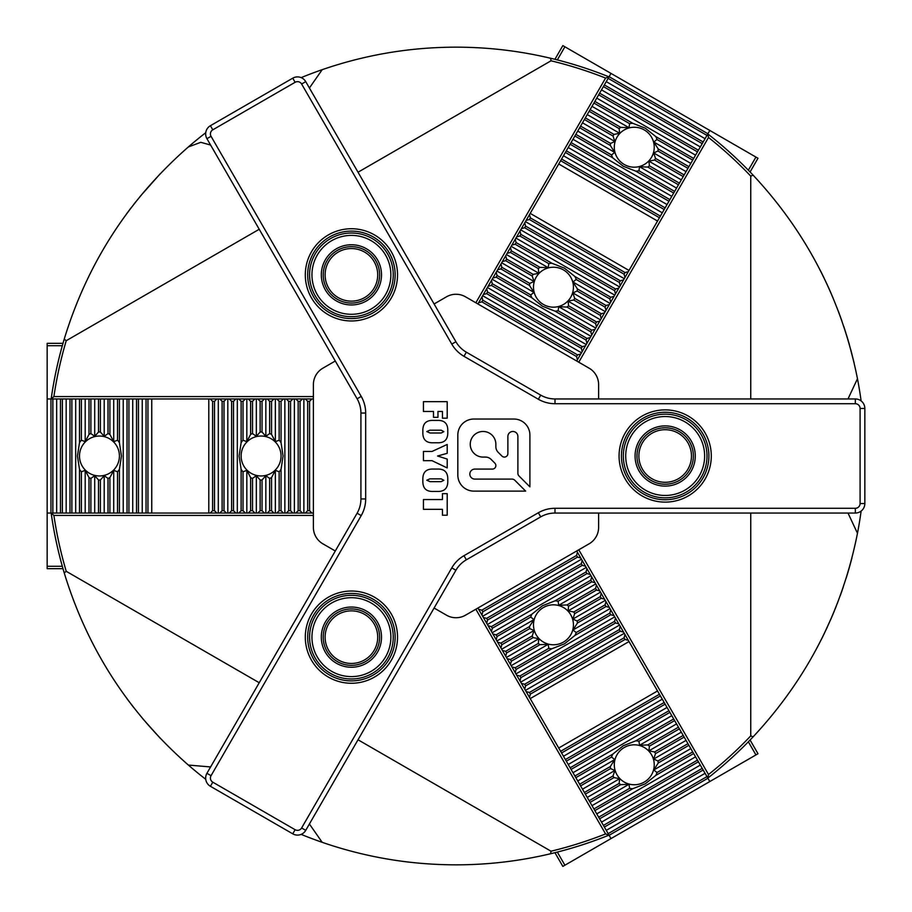 <?xml version="1.0" encoding="UTF-8"?>
<svg xmlns="http://www.w3.org/2000/svg" width="912" height="912" viewBox="0 0 912 912"><rect width="100%" height="100%" fill="white"/><g stroke="black" fill="none" stroke-linecap="round" stroke-linejoin="round"><path stroke-width="1.37" d="M820.64 271.103L821.108 272.015M821.37 272.551L823.924 277.727M826.785 283.746L829.874 290.575M838.447 311.494L839.359 313.933M843.748 326.371L845.857 332.88M847.829 339.31L848.639 342.046M848.947 343.106L854.179 363.261M850.383 563.741L851.945 557.87M850.292 564.106L848.491 570.456M842.186 590.212L840.203 595.787M836.486 605.602L833.75 612.385M831.493 617.72L823.981 634.148M822.909 636.359L821.769 638.651M821.701 638.799L827.287 627.171M210.592 145.042L200.788 142.318L188.339 146.957C128.74 199.226 87.37 263.283 64.228 339.104L66.234 340.689L259.225 229.265M854.145 363.113L850.862 350.003M848.753 342.445L846.29 334.237M841.879 320.921L838.117 310.616M833.135 298.156L829.988 290.837M826.603 283.37L820.72 271.263M830.444 620.126L833.374 613.297M837.296 603.516L843.281 586.997M846.154 578.185L848.354 570.923M550.654 853.735L551.019 851.204A406.467 406.467 0 0 0 605.579 833.933L609.011 835.13A408.838 408.838 0 0 1 550.654 853.735C519.532 861.122 487.977 864.827 456 864.838C410.149 864.781 365.541 857.28 322.187 842.323A408.838 408.838 0 0 1 301.154 834.377M301.154 77.623A408.838 408.838 0 0 1 322.187 69.677C365.541 54.72 410.149 47.219 456 47.162C487.977 47.173 519.532 50.878 550.654 58.265A408.838 408.838 0 0 1 609.011 76.87L605.579 78.067A406.467 406.467 0 0 0 551.019 60.796L550.654 58.265M753.118 175.161L750.747 176.107A406.467 406.467 0 0 0 708.51 137.484L707.826 133.927A408.838 408.838 0 0 1 753.118 175.161C807.211 233.119 842.004 300.971 857.474 378.719A408.838 408.838 0 0 1 861.11 400.915M750.747 513.046L750.747 735.893L753.118 736.839C807.211 678.881 842.004 611.029 857.474 533.281A408.838 408.838 0 0 0 861.11 511.085M753.118 736.839A408.838 408.838 0 0 1 707.826 778.073L708.51 774.516A406.467 406.467 0 0 0 750.747 735.893M358.028 172.22L551.019 60.796M66.234 340.689A406.467 406.467 0 0 0 53.899 396.572L313.386 396.572M475.847 302.773L605.579 78.067M750.747 176.107L750.747 398.954M708.51 137.484L578.778 362.201M578.778 549.799L708.51 774.516M313.386 515.428L53.899 515.428A406.467 406.467 0 0 0 66.234 571.311L64.228 572.896C87.37 648.717 128.74 712.774 188.339 765.043A408.838 408.838 0 0 0 205.736 779.293M64.228 572.896A408.838 408.838 0 0 1 51.163 513.046L53.899 515.428M53.899 396.572L51.163 398.954A408.838 408.838 0 0 1 64.228 339.104M205.736 132.707A408.838 408.838 0 0 0 188.339 146.957M410.902 49.658L406.763 50.137M403.275 50.57L399.73 51.049M385.001 53.375L381.262 54.047M374.615 55.347L370.717 56.156M366.704 57.034L363.934 57.661M363.5 57.764L359.396 58.733M160.261 173.713L140.083 196.479M136.15 201.358L133.585 204.596M131.191 207.708L129.379 210.091M129.173 210.364L126.643 213.773M126.973 698.683L127.714 699.675M127.954 699.994L129.116 701.545M131.317 704.452L133.517 707.313M142.808 718.793L160.261 738.287M359.396 853.267L361.209 853.7M361.46 853.757L363.455 854.225M366.886 855.011L370.443 855.787M385.001 858.625L389.447 859.389M395.443 860.335L398.829 860.825M403.64 861.475L406.364 861.817M406.661 861.851L410.902 862.342M551.019 851.204L358.028 739.78M259.225 682.735L66.234 571.311M605.579 833.933L475.847 609.227M857.474 533.281L848 513.046M848 398.954L857.474 378.719M322.187 69.677L309.407 87.997M188.339 765.043L210.592 766.958M309.407 824.003L322.187 842.323M598.614 398.954L598.614 384.636A19.015 19.015 0 0 0 589.106 368.174L465.508 296.81A19.015 19.015 0 0 0 446.492 296.81L434.101 303.97M335.285 361.015L322.894 368.174A19.015 19.015 0 0 0 313.386 384.636L313.386 527.364A19.015 19.015 0 0 0 322.894 543.826L335.285 550.985M434.101 608.03L446.492 615.19A19.015 19.015 0 0 0 465.508 615.19L589.106 543.826A19.015 19.015 0 0 0 598.614 527.364L598.614 513.046M297.506 81.647A4.754 4.754 0 0 0 295.123 82.285L212.781 129.823A4.754 4.754 0 0 0 211.048 136.31L361.22 396.412A33.277 33.277 0 0 1 365.678 413.056L365.678 498.944A33.277 33.277 0 0 1 361.22 515.588L211.048 775.69A4.754 4.754 0 0 0 212.781 782.177L295.123 829.715A4.754 4.754 0 0 0 301.621 827.982L451.793 567.88A33.277 33.277 0 0 1 463.969 555.693L538.354 512.749A33.277 33.277 0 0 1 554.998 508.292L855.331 508.292A4.754 4.754 0 0 0 860.084 503.538L860.084 408.462A4.754 4.754 0 0 0 855.331 403.708L554.998 403.708A33.277 33.277 0 0 1 538.354 399.251L463.969 356.307A33.277 33.277 0 0 1 451.793 344.12L301.621 84.018A4.754 4.754 0 0 0 297.506 81.647M292.752 78.17A9.508 9.508 0 0 1 305.737 81.647L455.909 341.749A28.523 28.523 0 0 0 466.351 352.192L540.725 395.135A28.523 28.523 0 0 0 554.998 398.954L855.331 398.954A9.508 9.508 0 0 1 864.838 408.462L864.838 503.538A9.508 9.508 0 0 1 855.331 513.046L554.998 513.046A28.523 28.523 0 0 0 540.725 516.865L466.351 559.808A28.523 28.523 0 0 0 455.909 570.251L305.737 830.353A9.508 9.508 0 0 1 292.752 833.83L210.41 786.292A9.508 9.508 0 0 1 206.933 773.308L357.105 513.205A28.523 28.523 0 0 0 360.924 498.944L360.924 413.056A28.523 28.523 0 0 0 357.105 398.795L206.933 138.692A9.508 9.508 0 0 1 210.41 125.708L292.752 78.17L295.123 82.285M665.179 502.113A46.113 46.113 0 0 1 619.066 456A46.113 46.113 0 0 1 665.179 409.887A46.113 46.113 0 0 1 711.292 456A46.113 46.113 0 0 1 665.179 502.113M665.179 412.258A43.742 43.742 0 0 0 621.437 456A43.742 43.742 0 0 0 665.179 499.742A43.742 43.742 0 0 0 708.909 456A43.742 43.742 0 0 0 665.179 412.258M351.416 320.967A46.113 46.113 0 0 1 305.303 274.854A46.113 46.113 0 0 1 351.416 228.741A46.113 46.113 0 0 1 397.529 274.854A46.113 46.113 0 0 1 351.416 320.967M351.416 231.112A43.742 43.742 0 0 0 307.675 274.854A43.742 43.742 0 0 0 351.416 318.584A43.742 43.742 0 0 0 395.147 274.854A43.742 43.742 0 0 0 351.416 231.112M351.416 683.259A46.113 46.113 0 0 1 305.303 637.146A46.113 46.113 0 0 1 351.416 591.033A46.113 46.113 0 0 1 397.529 637.146A46.113 46.113 0 0 1 351.416 683.259M351.416 593.416A43.742 43.742 0 0 0 307.675 637.146A43.742 43.742 0 0 0 351.416 680.888A43.742 43.742 0 0 0 395.147 637.146A43.742 43.742 0 0 0 351.416 593.416M504.393 457.083A3.488 3.488 0 0 0 507.881 453.595L507.881 436.472A5.005 5.005 0 0 1 512.886 431.467A5.005 5.005 0 0 1 517.891 436.472L517.891 473.191A4.001 4.001 0 0 0 519.065 476.03L529.895 486.86L529.895 435.058A16.017 16.017 0 0 0 513.878 419.041L473.841 419.041A16.017 16.017 0 0 0 457.824 435.058L457.824 475.095A16.017 16.017 0 0 0 473.841 491.112L525.654 491.112L514.813 480.271A4.001 4.001 0 0 0 511.985 479.096L474.844 479.096A5.005 5.005 0 0 1 469.84 474.092A5.005 5.005 0 0 1 474.844 469.087L492.389 469.087A3.488 3.488 0 0 0 494.851 463.136L491.135 459.42A8.003 8.003 0 0 0 485.469 457.083L483.064 457.083A12.802 12.802 0 0 1 470.25 444.269A12.802 12.802 0 0 1 483.064 431.467A12.802 12.802 0 0 1 495.866 444.269L495.866 446.686A8.003 8.003 0 0 0 498.214 452.341L501.931 456.057A3.488 3.488 0 0 0 504.393 457.083M437.361 491.443L433.268 491.443C425.927 491.705 422.461 487.977 422.872 480.248C422.473 472.53 425.938 468.802 433.268 469.064L437.361 469.064C444.703 468.802 448.168 472.53 447.758 480.248C448.157 487.977 444.691 491.705 437.361 491.443M437.361 442.776L433.268 442.776C425.927 443.05 422.461 439.322 422.872 431.593C422.473 423.875 425.938 420.147 433.268 420.409L437.361 420.409C444.703 420.147 448.168 423.875 447.758 431.593C448.157 439.31 444.691 443.038 437.361 442.776M423.43 401.668L447.199 401.668L447.199 418.175L442.445 418.175L442.445 411.46L437.965 411.46L437.965 417.331L433.496 417.331L433.496 411.46L423.43 411.46L423.43 401.668M447.199 459.067L447.199 467.947L432.037 460.674L423.43 460.674L423.43 451.451L432.037 451.451L447.199 444.463L447.199 453.332L437.566 456.011L447.199 459.067M447.199 493.677L447.199 515.212L442.445 515.212L442.445 509.341L423.43 509.341L423.43 499.548L442.445 499.548L442.445 493.677L447.199 493.677M430.065 432.995L441.214 432.995L443.848 431.638L441.214 430.202L429.883 430.202L426.782 431.57L430.065 432.995M430.065 481.65L441.214 481.65L443.848 480.293L441.214 478.857L429.883 478.857L426.782 480.225L430.065 481.65M377.705 275.287A26.3 26.3 0 0 0 351.85 248.554A26.3 26.3 0 0 0 325.117 274.421A26.3 26.3 0 0 0 350.983 301.142A26.3 26.3 0 0 0 377.705 275.287M379.609 275.31A28.192 28.192 0 0 0 351.872 246.662A28.192 28.192 0 0 0 323.224 274.387A28.192 28.192 0 0 0 350.949 303.046A28.192 28.192 0 0 0 379.609 275.31M381.512 275.344A30.096 30.096 0 0 1 350.915 304.95A30.096 30.096 0 0 1 321.32 274.352A30.096 30.096 0 0 1 351.907 244.758A30.096 30.096 0 0 1 381.512 275.344M309.578 274.159A41.838 41.838 0 0 1 352.1 233.016A41.838 41.838 0 0 1 393.243 275.538A41.838 41.838 0 0 1 350.721 316.681A41.838 41.838 0 0 1 309.578 274.159A41.838 41.838 0 0 0 350.721 316.681A41.838 41.838 0 0 0 393.243 275.538M651.658 478.549A26.3 26.3 0 0 0 687.728 469.52A26.3 26.3 0 0 0 678.699 433.451A26.3 26.3 0 0 0 642.618 442.48A26.3 26.3 0 0 0 651.658 478.549M650.678 480.191A28.192 28.192 0 0 0 689.358 470.501A28.192 28.192 0 0 0 679.668 431.809A28.192 28.192 0 0 0 640.988 441.499A28.192 28.192 0 0 0 650.678 480.191M649.697 481.821A30.096 30.096 0 0 1 639.358 440.53A30.096 30.096 0 0 1 680.648 430.179A30.096 30.096 0 0 1 690.988 471.47A30.096 30.096 0 0 1 649.697 481.821M686.679 420.113A41.838 41.838 0 0 1 701.054 477.512A41.838 41.838 0 0 1 643.667 491.887A41.838 41.838 0 0 1 629.291 434.488A41.838 41.838 0 0 1 686.679 420.113A41.838 41.838 0 0 0 629.291 434.488A41.838 41.838 0 0 0 643.667 491.887M338.637 614.164A26.3 26.3 0 0 0 328.423 649.925A26.3 26.3 0 0 0 364.184 660.14A26.3 26.3 0 0 0 374.399 624.378A26.3 26.3 0 0 0 338.637 614.164M337.714 612.499A28.192 28.192 0 0 0 326.77 650.849A28.192 28.192 0 0 0 365.108 661.793A28.192 28.192 0 0 0 376.063 623.455A28.192 28.192 0 0 0 337.714 612.499M336.79 610.835A30.096 30.096 0 0 1 377.728 622.531A30.096 30.096 0 0 1 366.031 663.457A30.096 30.096 0 0 1 325.105 651.772A30.096 30.096 0 0 1 336.79 610.835M371.731 673.717A41.838 41.838 0 0 1 314.845 657.472A41.838 41.838 0 0 1 331.09 600.586A41.838 41.838 0 0 1 387.976 616.831A41.838 41.838 0 0 1 371.731 673.717A41.838 41.838 0 0 0 387.976 616.831A41.838 41.838 0 0 0 331.09 600.586M119.415 469.327L121.444 456L119.415 442.673A24.008 24.008 0 0 0 117.523 440.188L113.715 441.693L109.907 434.386A24.008 24.008 0 0 0 108.015 433.565L104.207 436.358L100.4 432.014A24.008 24.008 0 0 0 98.507 432.014L94.7 436.358L90.892 433.565A24.008 24.008 0 0 0 89 434.386L85.192 441.693L81.385 440.188A24.008 24.008 0 0 0 79.492 442.673L77.463 456L79.492 469.327A24.008 24.008 0 0 0 81.385 471.812L85.192 470.307L89 477.614A24.008 24.008 0 0 0 90.892 478.435L94.7 475.642L98.507 479.986A24.008 24.008 0 0 0 100.4 479.986L104.207 475.642L108.015 478.435A24.008 24.008 0 0 0 109.907 477.614L113.715 470.307L117.523 471.812A24.008 24.008 0 0 0 119.415 469.327L119.415 513.046L117.523 513.046L117.523 471.812M79.492 456A19.961 19.961 0 0 0 99.454 475.961A19.961 19.961 0 0 0 119.415 456A19.961 19.961 0 0 0 99.454 436.039A19.961 19.961 0 0 0 79.492 456M281.056 469.327L283.073 456L281.056 442.673A24.008 24.008 0 0 0 279.152 440.188L275.344 441.693L271.548 434.386A24.008 24.008 0 0 0 269.644 433.565L265.837 436.358L262.04 432.014A24.008 24.008 0 0 0 260.137 432.014L256.329 436.358L252.533 433.565A24.008 24.008 0 0 0 250.629 434.386L246.821 441.693L243.025 440.188A24.008 24.008 0 0 0 241.121 442.673L239.104 456L241.121 469.327A24.008 24.008 0 0 0 243.025 471.812L246.821 470.307L250.629 477.614A24.008 24.008 0 0 0 252.533 478.435L256.329 475.642L260.137 479.986A24.008 24.008 0 0 0 262.04 479.986L265.837 475.642L269.644 478.435A24.008 24.008 0 0 0 271.548 477.614L275.344 470.307L279.152 471.812A24.008 24.008 0 0 0 281.056 469.327L281.056 510.674L283.427 513.046L276.781 513.046L279.152 510.674L281.056 510.674M241.121 456A19.961 19.961 0 0 0 261.083 475.961A19.961 19.961 0 0 0 281.056 456A19.961 19.961 0 0 0 261.083 436.039A19.961 19.961 0 0 0 241.121 456M307.675 510.674L309.578 510.674L311.95 513.046L305.303 513.046L307.675 510.674L307.675 401.326L305.303 398.954L311.95 398.954L309.578 401.326L309.578 510.674M309.578 401.326L307.675 401.326M298.167 510.674L300.071 510.674L302.442 513.046L295.796 513.046L298.167 510.674L298.167 401.326L295.796 398.954L302.442 398.954L300.071 401.326L300.071 510.674M300.071 401.326L298.167 401.326M288.659 510.674L290.563 510.674L292.934 513.046L286.288 513.046L288.659 510.674L288.659 401.326L286.288 398.954L292.934 398.954L290.563 401.326L290.563 510.674M290.563 401.326L288.659 401.326M279.152 471.812L279.152 510.674M281.056 401.326L279.152 401.326L276.781 398.954L283.427 398.954L281.056 401.326L281.056 442.673M279.152 401.326L279.152 440.188M269.644 510.674L271.548 510.674L273.919 513.046L267.273 513.046L269.644 510.674L269.644 478.435M271.548 477.614L271.548 510.674M271.548 401.326L269.644 401.326L267.273 398.954L273.919 398.954L271.548 401.326L271.548 434.386M269.644 401.326L269.644 433.565M260.137 510.674L262.04 510.674L264.412 513.046L257.765 513.046L260.137 510.674L260.137 479.986M262.04 479.986L262.04 510.674M262.04 401.326L260.137 401.326L257.765 398.954L264.412 398.954L262.04 401.326L262.04 432.014M260.137 401.326L260.137 432.014M250.629 510.674L252.533 510.674L254.904 513.046L248.258 513.046L250.629 510.674L250.629 477.614M252.533 478.435L252.533 510.674M252.533 401.326L250.629 401.326L248.258 398.954L254.904 398.954L252.533 401.326L252.533 433.565M250.629 401.326L250.629 434.386M241.121 510.674L243.025 510.674L245.396 513.046L238.739 513.046L241.121 510.674L241.121 469.327M243.025 471.812L243.025 510.674M243.025 401.326L241.121 401.326L238.739 398.954L245.396 398.954L243.025 401.326L243.025 440.188M241.121 401.326L241.121 442.673M231.614 510.674L233.518 510.674L235.889 513.046L229.231 513.046L231.614 510.674L231.614 401.326L229.231 398.954L235.889 398.954L233.518 401.326L233.518 510.674M233.518 401.326L231.614 401.326M222.106 510.674L224.01 510.674L226.381 513.046L219.724 513.046L222.106 510.674L222.106 401.326L219.724 398.954L226.381 398.954L224.01 401.326L224.01 510.674M224.01 401.326L222.106 401.326M147.949 513.046L146.045 513.046L146.045 398.954L147.949 398.954L147.949 513.046L210.216 513.046L212.599 510.674L214.502 510.674L216.874 513.046L219.724 513.046M138.442 513.046L136.538 513.046L136.538 398.954L138.442 398.954L138.442 513.046L146.045 513.046M128.923 513.046L127.03 513.046L127.03 398.954L128.923 398.954L128.923 513.046L136.538 513.046M109.907 434.386L109.907 398.954L119.415 398.954L119.415 442.673M117.523 398.954L117.523 440.188M109.907 477.614L109.907 513.046L108.015 513.046L108.015 478.435M109.907 398.954L108.015 398.954L108.015 433.565M100.4 479.986L100.4 513.046L98.507 513.046L98.507 479.986M90.892 433.565L90.892 398.954L100.4 398.954L100.4 432.014M98.507 398.954L98.507 432.014M90.892 478.435L90.892 513.046L89 513.046L89 477.614M90.892 398.954L89 398.954L89 434.386M81.385 471.812L81.385 513.046L79.492 513.046L79.492 469.327M71.877 398.954L69.985 398.954L69.985 513.046L71.877 513.046L71.877 398.954L81.385 398.954L81.385 440.188M79.492 398.954L79.492 442.673M62.369 513.046L60.466 513.046L60.466 398.954L62.369 398.954L62.369 513.046L69.985 513.046M62.312 345.705L47.162 345.705L47.162 343.334L62.996 343.334M47.162 345.705L47.162 398.954L50.958 398.954L50.958 513.046L60.466 513.046M147.949 398.954L216.874 398.954L214.502 401.326L214.502 510.674M214.502 401.326L212.599 401.326L212.599 510.674M311.95 398.954L313.386 398.954M60.466 398.954L50.958 398.954M62.369 398.954L69.985 398.954M81.385 398.954L89 398.954M100.4 398.954L108.015 398.954M119.415 398.954L127.03 398.954M128.923 398.954L136.538 398.954M138.442 398.954L146.045 398.954M216.874 398.954L219.724 398.954M226.381 398.954L229.231 398.954M235.889 398.954L238.739 398.954M245.396 398.954L248.258 398.954M254.904 398.954L257.765 398.954M264.412 398.954L267.273 398.954M273.919 398.954L276.781 398.954M283.427 398.954L286.288 398.954M292.934 398.954L295.796 398.954M302.442 398.954L305.303 398.954M52.862 398.954L52.862 513.046M311.95 513.046L313.386 513.046M303.878 398.954L303.878 513.046L305.303 513.046M303.878 513.046L302.442 513.046M294.371 398.954L294.371 513.046L295.796 513.046M294.371 513.046L292.934 513.046M283.427 513.046L286.288 513.046M273.919 513.046L276.781 513.046M264.412 513.046L267.273 513.046M254.904 513.046L257.765 513.046M245.396 513.046L248.258 513.046M237.314 398.954L237.314 513.046L238.739 513.046M237.314 513.046L235.889 513.046M227.806 398.954L227.806 513.046L229.231 513.046M227.806 513.046L226.381 513.046M216.874 513.046L210.216 513.046M119.415 513.046L127.03 513.046M109.907 513.046L117.523 513.046M100.4 513.046L108.015 513.046M90.892 513.046L98.507 513.046M81.385 513.046L89 513.046M71.877 513.046L79.492 513.046M62.996 568.666L47.162 568.666L47.162 513.046L50.958 513.046M47.162 566.295L62.312 566.295M47.162 513.046L47.162 398.954M208.791 398.954L208.791 513.046M151.745 398.954L151.745 513.046M212.599 401.326L210.216 398.954M56.669 398.954L56.669 513.046M66.177 398.954L66.177 513.046M75.685 398.954L75.685 513.046M85.192 398.954L85.192 441.693M85.192 470.307L85.192 513.046M94.7 398.954L94.7 436.358M94.7 475.642L94.7 513.046M104.207 398.954L104.207 436.358M104.207 475.642L104.207 513.046M113.715 398.954L113.715 441.693M113.715 470.307L113.715 513.046M123.223 398.954L123.223 513.046M132.73 398.954L132.73 513.046M142.238 398.954L142.238 513.046M218.299 398.954L218.299 513.046M246.821 398.954L246.821 441.693M246.821 470.307L246.821 513.046M256.329 398.954L256.329 436.358M256.329 475.642L256.329 513.046M265.837 398.954L265.837 436.358M265.837 475.642L265.837 513.046M275.344 398.954L275.344 441.693M275.344 470.307L275.344 513.046M284.863 398.954L284.863 513.046M612.75 157.844L623.284 166.258L635.835 171.182A24.008 24.008 0 0 0 638.936 170.772L639.54 166.725L647.759 167.078A24.008 24.008 0 0 0 649.424 165.847L648.899 161.162L654.577 160.045A24.008 24.008 0 0 0 655.523 158.392L653.653 152.92L657.974 151.027A24.008 24.008 0 0 0 658.213 148.964L653.801 142.021L657.005 139.479A24.008 24.008 0 0 0 655.796 136.595L645.263 128.182L632.711 123.268A24.008 24.008 0 0 0 629.611 123.667L629.006 127.714L620.787 127.361A24.008 24.008 0 0 0 619.123 128.592L619.647 133.289L613.97 134.406A24.008 24.008 0 0 0 613.024 136.048L614.893 141.52L610.573 143.412A24.008 24.008 0 0 0 610.333 145.475L614.745 152.418L611.542 154.96A24.008 24.008 0 0 0 612.75 157.844L574.891 135.991L575.837 134.338L611.542 154.96M644.26 129.926A19.961 19.961 0 0 0 616.979 137.233A19.961 19.961 0 0 0 624.287 164.513A19.961 19.961 0 0 0 651.567 157.206A19.961 19.961 0 0 0 644.26 129.926M531.924 297.825L542.458 306.238L555.02 311.163A24.008 24.008 0 0 0 558.121 310.753L558.714 306.706L566.945 307.059A24.008 24.008 0 0 0 568.598 305.828L568.085 301.142L573.751 300.014A24.008 24.008 0 0 0 574.708 298.372L572.839 292.9L577.159 291.008A24.008 24.008 0 0 0 577.399 288.944L572.975 282.002L576.179 279.46A24.008 24.008 0 0 0 574.982 276.575L564.448 268.162L551.897 263.249A24.008 24.008 0 0 0 548.796 263.648L548.192 267.695L539.972 267.341A24.008 24.008 0 0 0 538.308 268.573L538.832 273.269L533.155 274.387A24.008 24.008 0 0 0 532.209 276.028L534.067 281.5L529.747 283.393A24.008 24.008 0 0 0 529.507 285.456L533.93 292.399L530.727 294.941A24.008 24.008 0 0 0 531.924 297.825L496.128 277.157L492.879 278.023L496.208 272.266L497.074 275.515L496.128 277.157M563.445 269.906A19.961 19.961 0 0 0 536.165 277.214A19.961 19.961 0 0 0 543.472 304.494A19.961 19.961 0 0 0 570.752 297.187A19.961 19.961 0 0 0 563.445 269.906M482.813 300.208L481.867 301.861L478.618 302.727L481.946 296.97L482.813 300.208L577.513 354.882L580.75 354.016L577.421 359.773L576.555 356.535L481.867 301.861M576.555 356.535L577.513 354.882M487.567 291.977L486.62 293.63L483.371 294.496L486.7 288.728L487.567 291.977L582.266 346.651L585.504 345.785L582.175 351.542L581.309 348.293L486.62 293.63M581.309 348.293L582.266 346.651M492.32 283.746L491.374 285.388L488.125 286.265L491.454 280.497L492.32 283.746L587.02 338.42L590.258 337.543L586.94 343.311L586.063 340.062L491.374 285.388M586.063 340.062L587.02 338.42M530.727 294.941L497.074 275.515M590.816 331.831L591.774 330.178L595.012 329.312L591.694 335.08L590.816 331.831L555.02 311.163M591.774 330.178L558.121 310.753M501.828 267.273L500.882 268.926L497.633 269.792L500.962 264.024L501.828 267.273L529.747 283.393M529.507 285.456L500.882 268.926M595.57 323.589L596.528 321.947L599.765 321.081L596.448 326.838L595.57 323.589L566.945 307.059M596.528 321.947L568.598 305.828M506.582 259.042L505.636 260.684L502.387 261.562L505.715 255.793L506.582 259.042L533.155 274.387M532.209 276.028L505.636 260.684M600.324 315.358L601.282 313.717L604.519 312.839L601.202 318.607L600.324 315.358L573.751 300.014M601.282 313.717L574.708 298.372M511.336 250.811L510.389 252.453L507.14 253.331L510.469 247.562L511.336 250.811L539.972 267.341M538.308 268.573L510.389 252.453M605.078 307.127L606.035 305.474L609.273 304.608L605.956 310.376L605.078 307.127L577.159 291.008M606.035 305.474L577.399 288.944M516.089 242.569L515.143 244.222L511.894 245.089L515.223 239.332L516.089 242.569L551.897 263.249M548.796 263.648L515.143 244.222M609.832 298.897L610.789 297.244L614.027 296.377L610.709 302.134L609.832 298.897L576.179 279.46M610.789 297.244L574.982 276.575M520.843 234.338L519.897 235.991L516.648 236.858L519.977 231.089L520.843 234.338L615.543 289.013L618.781 288.146L615.463 293.903L614.585 290.654L519.897 235.991M614.585 290.654L615.543 289.013M525.597 226.108L524.651 227.749L521.402 228.627L524.731 222.859L525.597 226.108L620.297 280.782L623.546 279.904L620.217 285.673L619.339 282.424L524.651 227.749M619.339 282.424L620.297 280.782M560.629 160.694L561.575 159.041L660.379 216.087L659.433 217.74L560.629 160.694L529.484 214.628L530.351 217.877L529.405 219.518L526.156 220.385L524.731 222.859M565.383 152.452L566.329 150.811L665.133 207.856L664.187 209.509L565.383 152.452L561.575 159.041M570.137 144.221L571.083 142.58L669.887 199.625L668.941 201.267L570.137 144.221L566.329 150.811M647.759 167.078L678.448 184.805L673.694 193.036L635.835 171.182M674.641 191.395L638.936 170.772M610.333 145.475L579.644 127.76L580.591 126.107L610.573 143.412M678.448 184.805L679.394 183.152L649.424 165.847M613.024 136.048L584.398 119.518L585.344 117.876L613.97 134.406M657.974 151.027L687.956 168.332L683.202 176.575L654.577 160.045M684.148 174.922L655.523 158.392M619.123 128.592L589.152 111.287L590.098 109.645L620.787 127.361M687.956 168.332L688.902 166.691L658.213 148.964M629.611 123.667L593.906 103.056L594.852 101.403L632.711 123.268M697.463 151.871L698.41 150.218L599.606 93.172L598.66 94.814L697.463 151.871L692.71 160.102L657.005 139.479M693.656 158.449L655.796 136.595M603.413 86.583L604.36 84.941L703.163 141.987L702.217 143.629L603.413 86.583L599.606 93.172M748.353 170.202L755.934 157.081L757.997 158.266L750.074 171.98M755.934 157.081L709.821 130.462L707.917 133.756L609.113 76.699L604.36 84.941M659.433 217.74L624.971 277.442L624.093 274.193L529.405 219.518M624.093 274.193L625.051 272.54L530.351 217.877M577.421 359.773L576.715 361.015M703.163 141.987L707.917 133.756M702.217 143.629L698.41 150.218M692.71 160.102L688.902 166.691M683.202 176.575L679.394 183.152M673.694 193.036L669.887 199.625M668.941 201.267L665.133 207.856M664.187 209.509L660.379 216.087M624.971 277.442L623.546 279.904M620.217 285.673L618.781 288.146M615.463 293.903L614.027 296.377M610.709 302.134L609.273 304.608M605.956 310.376L604.519 312.839M601.202 318.607L599.765 321.081M596.448 326.838L595.012 329.312M591.694 335.08L590.258 337.543M586.94 343.311L585.504 345.785M582.175 351.542L580.75 354.016M706.971 135.398L608.167 78.352M478.618 302.727L477.899 303.97M581.468 352.773L482.653 295.727L481.946 296.97M482.653 295.727L483.371 294.496M586.222 344.542L487.407 287.497L486.7 288.728M487.407 287.497L488.125 286.265M492.879 278.023L491.454 280.497M497.633 269.792L496.208 272.266M502.387 261.562L500.962 264.024M507.14 253.331L505.715 255.793M511.894 245.089L510.469 247.562M614.745 295.135L515.941 238.089L515.223 239.332M515.941 238.089L516.648 236.858M619.499 286.904L520.695 229.858L519.977 231.089M520.695 229.858L521.402 228.627M526.156 220.385L529.484 214.628M574.891 135.991L571.083 142.58M579.644 127.76L575.837 134.338M584.398 119.518L580.591 126.107M589.152 111.287L585.344 117.876M593.906 103.056L590.098 109.645M598.66 94.814L594.852 101.403M554.929 59.314L562.841 45.6L611.017 73.416L609.113 76.699M564.904 46.786L557.323 59.918M611.017 73.416L709.821 130.462M629.006 270.442L530.203 213.385M657.529 221.035L558.725 163.989M625.051 272.54L628.3 271.673M705.067 138.692L606.263 81.647M700.313 146.923L601.51 89.878M695.56 155.165L596.756 98.108M690.806 163.396L653.801 142.021M629.006 127.714L592.002 106.351M686.052 171.627L653.653 152.92M619.647 133.289L587.248 114.581M681.298 179.858L648.899 161.162M614.893 141.52L582.494 122.812M676.544 188.1L639.54 166.725M614.745 152.418L577.741 131.054M671.791 196.331L572.987 139.285M667.037 204.562L568.233 147.516M662.283 212.804L563.479 155.747M624.253 278.673L525.449 221.627M609.991 303.377L572.975 282.002M548.192 267.695L511.187 246.331M605.237 311.608L572.839 292.9M538.832 273.269L506.434 254.562M600.484 319.838L568.085 301.142M534.067 281.5L501.68 262.793M595.73 328.081L558.714 306.706M533.93 292.399L496.926 271.024M590.976 336.311L492.172 279.266M635.835 740.818L623.284 745.742L612.75 754.156A24.008 24.008 0 0 0 611.542 757.04L614.745 759.582L610.333 766.525A24.008 24.008 0 0 0 610.573 768.588L614.893 770.48L613.024 775.952A24.008 24.008 0 0 0 613.97 777.594L619.647 778.711L619.123 783.408A24.008 24.008 0 0 0 620.787 784.639L629.006 784.286L629.611 788.333A24.008 24.008 0 0 0 632.711 788.732L645.263 783.818L655.796 775.405A24.008 24.008 0 0 0 657.005 772.521L653.801 769.979L658.213 763.036A24.008 24.008 0 0 0 657.974 760.973L653.653 759.08L655.523 753.608A24.008 24.008 0 0 0 654.577 751.955L648.899 750.838L649.424 746.153A24.008 24.008 0 0 0 647.759 744.922L639.54 745.275L638.936 741.228A24.008 24.008 0 0 0 635.835 740.818L673.694 718.964L674.641 720.605L638.936 741.228M644.26 782.074A19.961 19.961 0 0 0 651.567 754.794A19.961 19.961 0 0 0 624.287 747.487A19.961 19.961 0 0 0 616.979 774.767A19.961 19.961 0 0 0 644.26 782.074M555.02 600.837L542.458 605.762L531.924 614.175A24.008 24.008 0 0 0 530.727 617.059L533.93 619.601L529.507 626.544A24.008 24.008 0 0 0 529.747 628.607L534.067 630.5L532.209 635.972A24.008 24.008 0 0 0 533.155 637.613L538.832 638.731L538.308 643.427A24.008 24.008 0 0 0 539.972 644.659L548.192 644.305L548.796 648.352A24.008 24.008 0 0 0 551.897 648.751L564.448 643.838L574.982 635.425A24.008 24.008 0 0 0 576.179 632.54L572.975 629.998L577.399 623.056A24.008 24.008 0 0 0 577.159 620.992L572.839 619.1L574.708 613.628A24.008 24.008 0 0 0 573.751 611.986L568.085 610.858L568.598 606.172A24.008 24.008 0 0 0 566.945 604.941L558.714 605.294L558.121 601.247A24.008 24.008 0 0 0 555.02 600.837L590.816 580.169L591.694 576.92L595.012 582.688L591.774 581.822L590.816 580.169M563.445 642.094A19.961 19.961 0 0 0 570.752 614.813A19.961 19.961 0 0 0 543.472 607.506A19.961 19.961 0 0 0 536.165 634.786A19.961 19.961 0 0 0 563.445 642.094M577.513 557.118L576.555 555.465L577.421 552.227L580.75 557.984L577.513 557.118L482.813 611.792L481.946 615.03L478.618 609.273L481.867 610.139L576.555 555.465M481.867 610.139L482.813 611.792M582.266 565.349L581.309 563.707L582.175 560.458L585.504 566.215L582.266 565.349L487.567 620.023L486.7 623.272L483.371 617.504L486.62 618.37L581.309 563.707M486.62 618.37L487.567 620.023M587.02 573.58L586.063 571.938L586.94 568.689L590.258 574.457L587.02 573.58L492.32 628.254L491.454 631.503L488.125 625.735L491.374 626.612L586.063 571.938M491.374 626.612L492.32 628.254M558.121 601.247L591.774 581.822M496.128 634.843L497.074 636.485L496.208 639.734L492.879 633.977L496.128 634.843L531.924 614.175M497.074 636.485L530.727 617.059M596.528 590.053L595.57 588.411L596.448 585.162L599.765 590.919L596.528 590.053L568.598 606.172M566.945 604.941L595.57 588.411M500.882 643.074L501.828 644.727L500.962 647.976L497.633 642.208L500.882 643.074L529.507 626.544M501.828 644.727L529.747 628.607M601.282 598.283L600.324 596.642L601.202 593.393L604.519 599.161L601.282 598.283L574.708 613.628M573.751 611.986L600.324 596.642M505.636 651.316L506.582 652.958L505.715 656.207L502.387 650.438L505.636 651.316L532.209 635.972M506.582 652.958L533.155 637.613M606.035 606.526L605.078 604.873L605.956 601.624L609.273 607.392L606.035 606.526L577.399 623.056M577.159 620.992L605.078 604.873M510.389 659.547L511.336 661.189L510.469 664.438L507.14 658.669L510.389 659.547L538.308 643.427M511.336 661.189L539.972 644.659M610.789 614.756L609.832 613.103L610.709 609.866L614.027 615.623L610.789 614.756L574.982 635.425M576.179 632.54L609.832 613.103M515.143 667.778L516.089 669.431L515.223 672.668L511.894 666.911L515.143 667.778L548.796 648.352M516.089 669.431L551.897 648.751M615.543 622.987L614.585 621.346L615.463 618.097L618.781 623.854L615.543 622.987L520.843 677.662L519.977 680.911L516.648 675.142L519.897 676.009L614.585 621.346M519.897 676.009L520.843 677.662M620.297 631.218L619.339 629.576L620.217 626.327L623.546 632.096L620.297 631.218L525.597 685.892L524.731 689.141L521.402 683.373L524.651 684.251L619.339 629.576M524.651 684.251L525.597 685.892M659.433 694.26L660.379 695.913L561.575 752.959L560.629 751.306L659.433 694.26L628.3 640.327L625.051 639.46L624.093 637.807L624.971 634.558L623.546 632.096M664.187 702.491L665.133 704.144L566.329 761.189L565.383 759.548L664.187 702.491L660.379 695.913M668.941 710.733L669.887 712.375L571.083 769.42L570.137 767.779L668.941 710.733L665.133 704.144M610.333 766.525L579.644 784.24L574.891 776.009L612.75 754.156M575.837 777.662L611.542 757.04M647.759 744.922L678.448 727.195L679.394 728.848L649.424 746.153M579.644 784.24L580.591 785.893L610.573 768.588M654.577 751.955L683.202 735.425L684.148 737.078L655.523 753.608M619.123 783.408L589.152 800.713L584.398 792.482L613.024 775.952M585.344 794.124L613.97 777.594M657.974 760.973L687.956 743.668L688.902 745.309L658.213 763.036M589.152 800.713L590.098 802.355L620.787 784.639M657.005 772.521L692.71 751.898L693.656 753.551L655.796 775.405M598.66 817.186L599.606 818.828L698.41 761.782L697.463 760.129L598.66 817.186L593.906 808.944L629.611 788.333M594.852 810.597L632.711 788.732M702.217 768.371L703.163 770.013L604.36 827.059L603.413 825.417L702.217 768.371L698.41 761.782M557.323 852.082L564.904 865.214L562.841 866.4L554.929 852.686M564.904 865.214L611.017 838.584L609.113 835.301L707.917 778.244L703.163 770.013M560.629 751.306L526.156 691.615L529.405 692.482L624.093 637.807M529.405 692.482L530.351 694.123L625.051 639.46M478.618 609.273L477.899 608.03M604.36 827.059L609.113 835.301M603.413 825.417L599.606 818.828M593.906 808.944L590.098 802.355M584.398 792.482L580.591 785.893M574.891 776.009L571.083 769.42M570.137 767.779L566.329 761.189M565.383 759.548L561.575 752.959M526.156 691.615L524.731 689.141M521.402 683.373L519.977 680.911M516.648 675.142L515.223 672.668M511.894 666.911L510.469 664.438M507.14 658.669L505.715 656.207M502.387 650.438L500.962 647.976M497.633 642.208L496.208 639.734M492.879 633.977L491.454 631.503M488.125 625.735L486.7 623.272M483.371 617.504L481.946 615.03M608.167 833.648L706.971 776.602M577.421 552.227L576.715 550.985M482.653 616.273L581.468 559.227L580.75 557.984M581.468 559.227L582.175 560.458M487.407 624.503L586.222 567.458L585.504 566.215M586.222 567.458L586.94 568.689M591.694 576.92L590.258 574.457M596.448 585.162L595.012 582.688M601.202 593.393L599.765 590.919M605.956 601.624L604.519 599.161M610.709 609.866L609.273 607.392M515.941 673.911L614.745 616.865L614.027 615.623M614.745 616.865L615.463 618.097M520.695 682.142L619.499 625.096L618.781 623.854M619.499 625.096L620.217 626.327M624.971 634.558L628.3 640.327M673.694 718.964L669.887 712.375M678.448 727.195L674.641 720.605M683.202 735.425L679.394 728.848M687.956 743.668L684.148 737.078M692.71 751.898L688.902 745.309M697.463 760.129L693.656 753.551M750.074 740.02L757.997 753.734L709.821 781.538L707.917 778.244M755.934 754.919L748.353 741.798M709.821 781.538L611.017 838.584M530.203 698.615L629.006 641.558M558.725 748.011L657.529 690.965M530.351 694.123L529.484 697.372M606.263 830.353L705.067 773.308M601.51 822.122L700.313 765.077M596.756 813.892L695.56 756.835M592.002 805.649L629.006 784.286M653.801 769.979L690.806 748.604M587.248 797.419L619.647 778.711M653.653 759.08L686.052 740.373M582.494 789.188L614.893 770.48M648.899 750.838L681.298 732.142M577.741 780.946L614.745 759.582M639.54 745.275L676.544 723.9M572.987 772.715L671.791 715.669M568.233 764.484L667.037 707.438M563.479 756.253L662.283 699.196M525.449 690.373L624.253 633.327M511.187 665.669L548.192 644.305M572.975 629.998L609.991 608.623M506.434 657.438L538.832 638.731M572.839 619.1L605.237 600.392M501.68 649.207L534.067 630.5M568.085 610.858L600.484 592.162M496.926 640.976L533.93 619.601M558.714 605.294L595.73 583.919M492.172 632.734L590.976 575.689M855.331 398.954L855.331 403.708M554.998 403.708L554.998 398.954M538.354 399.251L540.725 395.135M864.838 408.462L860.084 408.462M463.969 356.307L466.351 352.192M864.838 503.538L860.084 503.538M451.793 344.12L455.909 341.749M855.331 513.046L855.331 508.292M301.621 84.018L305.737 81.647M554.998 513.046L554.998 508.292M540.725 516.865L538.354 512.749M212.781 129.823L210.41 125.708M466.351 559.808L463.969 555.693M211.048 136.31L206.933 138.692M455.909 570.251L451.793 567.88M361.22 396.412L357.105 398.795M305.737 830.353L301.621 827.982M365.678 413.056L360.924 413.056M292.752 833.83L295.123 829.715M365.678 498.944L360.924 498.944M210.41 786.292L212.781 782.177M361.22 515.588L357.105 513.205M206.933 773.308L211.048 775.69M390.86 275.492A39.455 39.455 0 0 0 352.055 235.399A39.455 39.455 0 0 0 311.961 274.204A39.455 39.455 0 0 0 350.767 314.298A39.455 39.455 0 0 0 390.86 275.492M644.887 489.847A39.455 39.455 0 0 0 699.014 476.292A39.455 39.455 0 0 0 685.459 422.153A39.455 39.455 0 0 0 631.332 435.708A39.455 39.455 0 0 0 644.887 489.847M332.253 602.661A39.455 39.455 0 0 0 316.92 656.321A39.455 39.455 0 0 0 370.58 671.642A39.455 39.455 0 0 0 385.901 617.983A39.455 39.455 0 0 0 332.253 602.661"/></g></svg>
